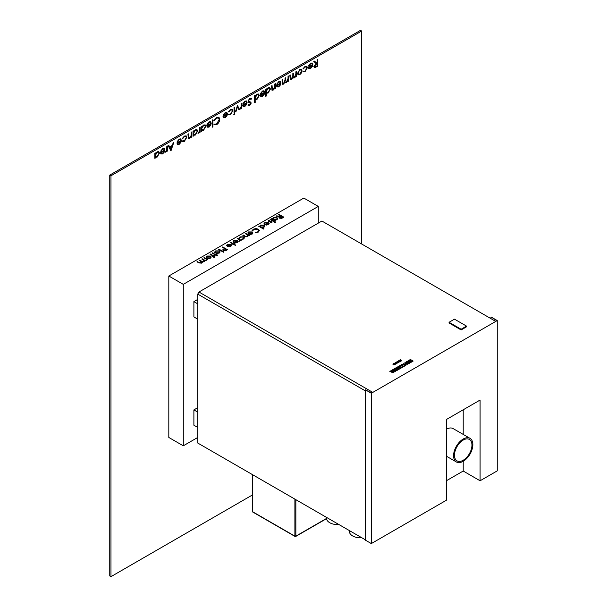 <?xml version="1.0" encoding="UTF-8"?>
<svg xmlns="http://www.w3.org/2000/svg" width="607" height="607" viewBox="0 0 607 607"><rect width="100%" height="100%" fill="white"/><g stroke="black" fill="none" stroke-linecap="round" stroke-linejoin="round"><path stroke-width="0.91" d="M449.066 322.287L449.066 322.985L461.123 329.942L466.54 326.809L466.54 326.118L454.491 319.161L449.066 322.287L461.123 329.244L461.123 329.942M461.123 329.244L466.54 326.118M393.693 364.564L395.369 364.246L393.92 364.01L393.602 364.701L394.588 364.557L393.48 364.708L395.187 363.76L393.738 363.889L393.222 364.526L394.99 363.639L393.548 363.768L393.063 364.359L394.808 363.525C393.457 363.335 392.904 363.684 393.154 364.572L393.67 364.503M393.298 364.724L394.656 364.731L395.02 364.025M393.723 364.655L395.301 364.154M393.92 364.01L393.67 364.792M393.92 364.063L393.602 364.754L393.92 364.063M395.187 363.76L393.48 364.769M394.99 363.699L393.177 364.39M393.548 363.768L393.017 364.223M393.063 364.412L394.808 363.578M392.911 364.185L393.298 364.777M392.911 364.246L393.154 364.632M396.401 362.584L397.653 363.016L398.23 362.69L397.304 361.825L398.723 362.402L399.11 362.174L398.753 361.203L400.347 361.469L400.294 360.217L401.136 361.006L401.675 360.695L400.529 359.632L394.861 363.047L395.992 364.025L396.644 363.282C395.627 363.183 395.536 362.971 396.379 362.637L396.363 362.781M395.992 363.965L396.644 363.229C395.627 363.13 395.536 362.918 396.379 362.584C395.536 362.918 395.627 363.13 396.644 363.229L396.75 363.449M396.401 362.637L397.653 363.077L398.23 362.69M397.41 361.924L399.11 362.174M398.776 361.264L400.347 361.469M399.975 360.459L401.136 361.059L401.675 360.695M394.861 363.1L395.847 363.578M338.926 524.539A11.078 6.396 180 0 1 329.73 522.718A11.078 6.396 180 0 1 326.49 518.188L326.49 517.361M361.825 537.764A11.078 6.396 180 0 1 352.637 535.935A11.078 6.396 180 0 1 349.389 531.413L349.389 530.586M463.209 460.243A12.352 7.132 120 0 0 471.282 449.355A12.352 7.132 120 0 0 469.393 439.453A12.352 7.132 120 0 0 463.209 440.067A12.352 7.132 120 0 0 455.144 450.955A12.352 7.132 120 0 0 457.033 460.857A12.352 7.132 120 0 0 463.209 460.243M463.209 439.02A13.635 7.876 120 0 0 454.302 451.039A13.635 7.876 120 0 0 456.396 461.965A13.635 7.876 120 0 0 463.209 461.29A13.635 7.876 120 0 0 472.125 449.271A13.635 7.876 120 0 0 470.03 438.345A13.635 7.876 120 0 0 463.209 439.02M365.293 539.767L197.745 443.034L197.745 294.107L198.952 292.02L372.523 392.228L371.317 392.926L365.293 389.77L371.317 393.253L497.247 320.549L491.222 317.066L496.678 320.549L495.471 321.247L321.9 221.031L198.952 292.02M497.247 320.549L497.247 470.873L480.084 480.774L480.084 400.051L446.335 419.536L446.335 500.259L371.317 543.576L365.293 540.093L365.293 389.77M446.335 480.774L463.209 471.032L480.084 480.774M391.242 370.558L393.746 370.953L392.297 369.951L393.161 369.451L395.491 371.279L394.58 371.803L392.752 371.15L393.882 372.205L392.979 372.789L389.838 371.423L390.703 370.869L392.441 371.704L391.242 370.558L392.441 371.765M393.746 371.006L392.297 369.951M395.491 371.279L394.58 371.863L392.767 371.143M395.339 369.117L394.588 368.624L395.483 368.115L398.23 369.701L397.099 370.353L395.195 370.376L394.945 369.701L393.199 369.428L394.171 368.874L395.491 369.147L394.588 368.624M398.23 369.701L397.099 370.407L395.195 370.429L394.945 369.701M394.899 369.746L393.207 369.488M406.561 362.637L405.81 362.151L407.449 361.203L410.203 362.789L408.579 363.783L407.828 363.35L408.557 362.872L407.646 363.168L406.933 362.751L407.312 362.151L406.561 362.637L405.81 362.151M411.015 360.846L409.558 359.981L410.415 359.488L413.162 361.074L412.297 361.635L410.286 361.279M413.162 361.074L412.297 361.575L410.097 361.188L411.561 362.007L410.704 362.554L407.957 360.968L408.83 360.406L411.015 360.793L409.558 359.981M406.971 364.792L405.62 365.095L403.594 363.919L404.11 363.085L405.461 362.789L407.494 363.957L406.971 364.792L405.62 365.042L403.594 363.919M403.01 365.907L401.204 364.868L402.092 364.299L405.339 365.596L403.45 366.742L402.555 366.226L403.056 365.884L401.204 364.807M400.4 366.385L399.482 365.854L400.377 365.285L403.124 366.871L402.236 367.44L400.855 367.167M403.124 366.871L402.236 367.387L400.81 367.144L401.735 367.675L400.84 368.244L398.093 366.658L398.989 366.089L400.445 366.355L399.482 365.801M396.667 368.35L395.916 367.865L397.555 366.916L400.301 368.502L398.678 369.496L397.934 369.064L398.662 368.586L397.752 368.881L397.039 368.464L397.699 368.024L396.667 368.35L395.916 367.865M271.928 222.655L270.525 222.89L271.481 221.866L268.34 221.692L268.355 220.508L269.834 220.204L268.81 220.751L268.749 221.434L271.898 221.608L271.928 222.708M270.517 222.602L271.496 222.458L271.481 221.866M268.34 221.692L268.355 220.508L269.834 220.204M268.81 220.751L269.204 221.563M274.614 222.374L275.419 221.912L274.614 222.321L274.645 221.874L275.419 221.851L275.388 222.299M274.614 222.321L274.645 221.927M264.151 224.059L264.804 222.557L268.393 222.579L269.167 223.497L268.446 224.666L266.329 225.091L264.728 224.605L267.877 222.784L265.289 222.777L264.735 223.953L264.022 223.588M264.151 224.112L264.804 222.617L268.393 222.64L269.182 223.695M252.072 231.001L253.165 229.211L255.995 228.551L258.324 229.188L259.364 230.614L258.233 232.132L255.122 232.762L257.77 231.828L258.703 230.561L257.861 229.416L253.658 229.492L252.74 230.948L252.034 230.706M245.934 233.528L249.454 235.562L248.384 235.44L247.747 236.616L244.644 236.351L242.846 235.311L243.278 235.061L245.782 236.449L247.39 236.328L247.656 235.099L245.501 233.778L245.934 233.528L249.409 235.584M247.891 235.63L247.656 235.099M237.648 238.308L241.176 240.342L240.22 240.296L239.446 241.275L239.53 239.985L237.216 238.559L237.648 238.308L241.123 240.372M239.31 240.971L239.53 239.985M234.31 244.302L235.736 245.122L235.304 245.372L233.877 244.553L232.83 244.659L233.445 244.302L230.357 242.519L230.789 242.269L233.877 244.052L234.932 243.946L234.31 244.355L235.683 245.152M222.693 246.943L227.511 249.727L225.394 250.866L223.255 250.691L222.989 249.431L224.484 248.475L222.261 247.193L222.693 246.943L227.466 249.758M222.701 249.985L224.484 248.475M213.96 252.042L214.954 252.171L215.72 250.896L219.393 250.896L220.136 251.928L219.355 253.013L217.215 253.423L217.867 253.794L217.435 254.045L213.914 252.011L214.946 251.935M214.749 257.307L213.679 257.3L214.225 257.11L213.543 256.298L212.367 256.473L213.11 256.048L210.022 254.257L210.454 254.014L213.543 255.797L214.036 255.509L214.749 257.307L215.075 256.898M213.679 257.36L214.225 257.171L214.028 256.579M204.331 257.543L207.852 259.576L206.904 259.53L206.13 260.509L206.213 259.219L203.899 257.793L204.331 257.543L207.806 259.606M205.993 260.213L206.213 259.219M197.745 437.465L183.284 445.819L168.814 437.465L168.814 276.01L183.284 284.364L318.28 206.418L318.28 223.118M168.814 276.01L303.819 198.064L318.28 206.418M202.313 262.399L201.752 263.172L198.884 262.892L196.979 261.792L201.395 262.877L201.843 262.254L199.384 260.395L199.817 260.153L201.607 261.185L203.808 261.488L204.248 260.858L201.797 259.007L202.23 258.757L205.75 260.79L204.711 260.691L204.164 261.776L202.192 261.936L202.313 262.368M206.061 257.08L206.835 256.086L210.47 256.078L211.236 257.019L210.477 258.134L208.558 258.574L206.828 258.127L206.061 257.049L206.835 256.025L210.47 256.025L211.244 257.11M216.016 254.864L217.435 255.691L217.002 255.942L215.584 255.115L214.529 255.221L215.151 254.864L212.055 253.081L212.488 252.831L215.584 254.614L216.631 254.508L216.016 254.925L217.389 255.714M218.922 249.12L223.862 251.973L223.429 252.224L218.49 249.371L218.922 249.12L223.816 252.004M226.631 245.721L227.284 244.219L230.872 244.242L231.639 245.16L230.918 246.336L228.809 246.753L227.2 246.267L230.357 244.446L227.769 244.439L227.215 245.615L226.494 245.251M226.631 245.774L227.284 244.28L230.872 244.302L231.662 245.357M233.179 241.935L233.839 240.44L237.42 240.463L238.194 241.374L237.474 242.55L235.364 242.967L233.756 242.481L236.905 240.66L234.325 240.653L233.771 241.836L233.05 241.465M239.143 238.316L239.977 236.889L243.71 236.813L244.469 237.853L243.589 239.021L241.154 239.469L243.187 238.748L243.87 237.853L243.316 237.079L240.402 237.147L239.742 238.24L239.09 238.035M247.793 232.989L248.559 231.995L252.201 231.988L252.967 232.929L252.208 234.044L250.289 234.484L248.551 234.036L247.793 232.959L248.559 231.942L252.201 231.935L252.967 233.027M258.65 226.236L259.644 226.365L260.418 225.091L264.083 225.091L264.827 226.123L264.045 227.208L261.883 227.602L263.984 228.816L263.552 229.067L258.605 226.206L259.637 226.13M271.572 218.778L272.566 218.907L273.332 217.632L277.004 217.632L277.74 218.664L276.967 219.749L274.827 220.159L275.479 220.538L275.047 220.789L271.526 218.748L272.551 218.672M270.593 219.286L274.121 221.32L273.689 221.57L270.161 219.537L270.593 219.286L274.068 221.35M279.068 214.4L283.886 217.177L282.923 217.738L281.762 218.33L279.569 218.186L279.023 217.473L279.971 216.441L275.973 216.183L280.51 216.138L278.636 214.65L279.068 214.4L283.841 217.207M312.309 64.737L311.839 63.667L310.701 63.796L308.599 65.784L310.632 63.211L312.142 62.991L312.848 64.547L312.347 66.535L310.625 68.477L308.849 68.5L308.371 67.013L312.309 64.737M295.852 71.831L296.391 71.52L296.391 76.603L295.852 76.922L295.852 76.034L294.334 77.886L292.931 77.468L291.314 79.623L290.298 79.752L289.827 75.314L290.366 75.002L290.662 79.047L291.413 78.948L292.84 75.549L292.84 73.576L293.378 73.257L293.378 75.845L294.425 77.203L295.852 73.971L295.852 71.831M293.302 78.015L292.885 77.438L291.314 79.623M293.667 77.286L294.425 77.203M288.044 76.338L288.591 76.027L288.591 81.11L288.044 81.421L288.044 80.541L286.527 82.393L285.131 81.968L283.515 84.13L282.498 84.252L282.02 79.821L282.558 79.509L282.558 82.264L283.606 83.455L285.032 80.056L285.032 78.075L285.578 77.764L285.578 80.352L286.625 81.71L288.044 78.478L288.044 76.338M285.502 82.522L285.078 81.945L283.515 84.13M282.513 79.532L282.809 83.523L283.606 83.455M285.867 81.793L286.625 81.71M280.396 83.167L279.926 82.089L278.795 82.218L276.693 84.214L278.727 81.634L280.237 81.414L280.942 82.969L280.434 84.965L278.712 86.907L276.936 86.93L276.458 85.435L280.396 83.167M264.174 92.53L263.704 91.46L262.565 91.589L260.464 93.577L262.497 90.997L264.007 90.784L264.713 92.34L264.204 94.328L262.482 96.27L260.714 96.293L260.228 94.806L264.174 92.53M251.07 99.381L249.743 98.987L248.567 100.845L250.858 102.264L251.192 103.129L249.705 105.61L248.104 105.36L248.589 104.654L249.765 104.867L250.653 103.471L248.635 102.272L248.02 101.149L249.743 98.273L251.025 98.152L251.579 98.736L251.07 99.381L250.63 98.949M251.017 99.358L249.697 98.964L248.513 100.823L248.976 101.559M250.744 102.188L251.192 103.129M248.513 105.694L248.104 105.36M250.653 103.471L249.447 102.575M246.556 102.704L246.085 101.627L244.947 101.756L242.846 103.751L244.879 101.172L246.389 100.952L247.095 102.507L246.586 104.503L244.864 106.445L243.096 106.468L242.618 104.981L246.556 102.704M219.742 119.291C219.552 121.658 218.474 123.494 216.502 124.784L213.869 124.845L214.347 124.154L216.532 124.048L219.203 119.556L218.49 117.94L216.494 118.183L214.347 120.588L213.869 120.444L216.494 117.47L218.983 117.257L219.696 119.268C219.506 121.635 218.421 123.464 216.449 124.754L216.502 124.784M218.823 117.151L219.696 119.268M212.329 120.057L212.867 119.746L212.867 126.878L212.329 127.197L212.329 120.057M210.705 123.403L210.234 122.326L209.096 122.455L206.995 124.45L209.028 121.87L210.538 121.65L211.244 123.213L210.735 125.201L209.013 127.144L207.245 127.166L206.759 125.679L210.705 123.403M199.574 127.417L200.12 127.106L200.12 132.189L199.574 132.501L199.574 131.757L198.034 133.312L199.483 130.93L199.574 127.417M196.956 129.595L197.594 131.059L195.287 135.012L193.504 135.012L193.55 135.983L193.011 136.294L193.011 131.211L193.55 130.9L193.55 131.78L195.348 129.769L196.979 129.61L197.647 131.089L195.333 135.042L193.8 135.24M173.845 142.273L170.908 150.923L168.131 145.574L168.716 145.232L169.611 146.947L172.342 145.369L173.253 142.615L173.845 142.273M158.784 151.629L159.429 153.101L157.114 157.054L155.331 157.054L155.377 158.017L154.838 158.328L154.838 153.245L155.377 152.934L155.377 153.814L157.175 151.803L158.806 151.644L159.474 153.123L157.16 157.076L155.635 157.274M252.269 495.062L110.96 576.65L110.96 175.795L361.673 31.048L361.673 243.999M164.345 150.172L163.875 149.094L162.737 149.223L160.635 151.211L162.668 148.639L164.178 148.419L164.884 149.975L164.376 151.97L162.653 153.905L160.878 153.935L160.4 152.44L164.345 150.172M166.819 146.333L167.357 146.021L167.357 151.105L166.819 151.416L166.819 150.665L165.271 152.228L166.72 149.846L166.819 146.333M180.878 140.619L180.408 139.549L179.27 139.678L177.168 141.666L179.202 139.086L180.711 138.874L181.417 140.429L180.909 142.417L179.186 144.36L177.419 144.383L176.94 142.895L180.878 140.619M182.798 140.763L184.399 140.725L186.288 137.645L185.78 136.529L184.399 136.719L182.343 138.449L184.407 136.089L186.19 135.869L186.827 137.281L184.361 141.378L182.343 141.348L182.965 140.892M191.235 132.235L191.774 131.924L191.774 137.007L191.235 137.319L191.235 136.4L189.559 138.381L188.405 138.51L187.912 134.155L188.451 133.844L188.466 137.326L189.65 137.698L191.152 135.49L191.235 132.235M205.143 124.867L205.788 126.332L203.474 130.285L201.691 130.285L201.736 131.256L201.198 131.567L201.198 126.484L201.736 126.165L201.736 127.045L203.542 125.042L205.166 124.875L205.834 126.362L203.52 130.315L201.994 130.513M226.927 114.033L226.457 112.963L225.326 113.092L223.217 115.08L225.258 112.5L226.768 112.287L227.473 113.843L226.965 115.831L225.243 117.773L223.467 117.796L222.989 116.309L226.927 114.033M228.991 114.291L230.455 114.139L232.337 111.058L231.828 109.943L230.448 110.125L228.399 111.863L230.455 109.495L232.246 109.283L232.876 110.694L230.417 114.791L228.399 114.761L229.014 114.306M234.036 107.522L234.575 107.211L234.575 112.295L234.036 112.606L234.036 107.522M234.31 113.517L234.81 113.767L234.31 114.594L233.809 114.344L234.31 113.517L234.765 113.737L234.31 114.594L233.809 114.344M237.436 105.557L239.522 109.442L238.938 109.776L237.474 106.915L236.017 111.468L235.425 111.802L237.436 105.557M241.146 103.418L241.685 103.107L241.685 108.19L241.146 108.501L241.146 107.75L239.598 109.313L241.047 106.931L241.146 103.418M258.612 93.994L259.257 95.466L256.943 99.419L255.16 99.373L255.206 102.439L254.667 102.75L254.667 95.61L255.206 95.299L255.206 96.179L257.011 94.168L258.635 94.009L259.303 95.489L256.989 99.442L255.486 99.609M269.743 87.567L270.381 89.039L268.066 92.992L266.291 92.947L266.336 96.012L265.798 96.323L265.798 89.183L266.336 88.872L266.336 89.753L268.135 87.749L269.766 87.583L270.434 89.07L268.119 93.023L266.61 93.19M272.004 85.602L272.073 89.054L273.256 89.434L274.751 87.218L274.834 83.963L275.373 83.652L275.373 88.743L274.834 89.054L274.834 88.136L273.158 90.109L272.004 90.246L271.511 85.883L272.05 85.572L272.384 89.555M302.036 70.791L301.429 72.946L299.752 74.76L298.075 74.881L297.476 73.424L299.752 69.494L301.345 69.297L302.036 70.791L301.429 72.946M303.553 71.239L305.018 71.095L306.899 68.007L306.391 66.899L305.01 67.081L302.961 68.811L305.025 66.451L306.808 66.231L307.445 67.643L304.98 71.74L302.961 71.709L303.583 71.254M317.097 59.562L317.643 59.251L317.643 66.209L314.289 67.567L313.857 66.535L315.989 63.416L313.781 61.482L314.449 61.095L316.664 63.029L317.097 62.779L317.097 59.562M197.745 299.395L193.891 301.618L193.891 316.93L197.745 319.161M197.745 303.849L193.891 301.618M197.745 407.676L193.891 409.907L193.891 425.219L197.745 427.442M197.745 412.13L193.891 409.907M365.293 390.84L197.745 294.107M183.284 445.819L183.284 284.364M110.96 576.65L109.753 575.952L109.753 175.104L110.96 175.795M109.753 175.104L360.475 30.35L361.673 31.048M155.331 157.054L155.377 158.017M155.331 157.995L154.838 158.275M155.331 152.964L155.377 153.814M158.389 152.296L157.114 152.418L155.331 155.438L155.847 156.583M155.377 155.468L155.87 156.598L157.152 156.462L158.935 153.434L158.412 152.311L157.16 152.44L155.331 155.438M163.852 149.079L162.737 149.223M162.691 149.193L161.113 151.226M161.067 151.204L160.643 151.189M164.156 148.404L164.884 149.975M164.838 149.944L164.376 151.97M164.33 151.94L162.653 153.905M162.608 153.882L160.832 153.905M164.285 150.824L160.946 152.759L161.371 153.457L162.63 153.298L164.239 150.794L160.893 152.729L161.348 153.442M167.304 146.044L167.357 151.105M167.304 151.075L166.819 151.363M165.741 152.129L166.819 150.665M165.696 152.099L165.218 152.198M173.777 142.311L170.984 150.885M168.693 145.248L169.611 146.947M172.047 146.257L169.846 147.471L170.954 149.542L172.047 146.257L169.892 147.501L170.954 149.542M180.362 139.519L179.27 139.678M179.224 139.648L177.646 141.681M177.601 141.651L177.176 141.643M180.689 138.859L181.417 140.429M181.372 140.399L180.909 142.417M180.863 142.395L179.186 144.36M179.141 144.337L177.365 144.36M180.818 141.279L177.479 143.206L177.912 143.912L179.164 143.753L180.772 141.249L177.426 143.184L177.889 143.897M186.167 135.854L186.781 137.25L184.361 141.378M184.316 141.348L182.297 141.317M185.75 136.522L184.399 136.719M184.353 136.689L182.798 138.533M182.753 138.502L182.35 138.434M191.721 131.947L191.774 137.007M191.721 136.977L191.235 137.265M189.559 138.381L191.235 136.4M189.505 138.35L188.382 138.495M188.405 133.866L188.466 137.326M193.504 135.012L193.55 135.983M193.504 135.953L193.011 136.241M193.504 130.922L193.55 131.78M196.554 130.262L195.279 130.376L193.504 133.403L194.02 134.549M193.55 133.426L194.043 134.564L195.325 134.42L197.1 131.393L196.585 130.27L195.333 130.406L193.504 133.403M200.067 127.136L200.12 132.189M200.067 132.159L199.574 132.447M198.504 133.214L199.574 131.757M198.451 133.183L197.981 133.282M201.691 130.285L201.736 131.256M201.691 131.226L201.198 131.507M201.691 126.195L201.736 127.045M204.749 125.528L203.474 125.649L201.691 128.669L202.207 129.822M201.736 128.699L202.237 129.83L203.512 129.693L205.295 126.666L204.771 125.543L203.52 125.679L201.691 128.669M210.212 122.318L209.096 122.455M209.051 122.432L207.473 124.465M207.427 124.435L207.002 124.42M210.515 121.643L211.244 123.213M211.198 123.183L210.735 125.201M210.69 125.171L209.013 127.144M208.967 127.113L207.192 127.136M210.644 124.056L207.306 125.99L207.738 126.688L208.99 126.537L210.599 124.033L207.253 125.96L207.708 126.673M212.822 119.769L212.867 126.878M212.822 126.855L212.329 127.136M216.449 124.754L213.823 124.822M218.467 117.925L216.494 118.183M216.449 118.153L214.347 120.588M214.294 120.558L213.876 120.436M226.434 112.948L225.326 113.092M225.273 113.061L223.702 115.095M223.649 115.064L223.232 115.057M226.737 112.272L227.473 113.843M227.42 113.812L226.965 115.831M226.912 115.808L225.243 117.773M225.197 117.743L223.422 117.773M226.874 114.693L223.482 116.597L223.937 117.31L225.212 117.166L226.874 114.693L223.528 116.62L223.915 117.295M232.223 109.268L232.83 110.664L230.417 114.791M230.364 114.761L228.346 114.731M231.806 109.935L230.448 110.125M230.402 110.102L228.847 111.946M228.801 111.916L228.407 111.847M234.53 107.234L234.575 112.295M234.53 112.265L234.036 112.553M234.264 114.564L233.756 114.313M234.264 113.494L234.765 113.737M237.489 105.527L239.522 109.442M239.477 109.412L238.915 109.738M236.017 111.468L237.474 106.915M235.964 111.438L235.448 111.734M241.639 103.129L241.685 108.19M241.639 108.16L241.146 108.448M240.069 109.214L241.146 107.75M240.023 109.184L239.553 109.283M246.063 101.619L244.947 101.756M244.902 101.726L243.324 103.767M243.278 103.736L242.853 103.721M246.366 100.937L247.095 102.507M247.049 102.484L246.586 104.503M246.541 104.472L244.864 106.445M244.818 106.415L243.043 106.437M246.495 103.357L243.157 105.292L243.589 105.99L244.841 105.838L246.45 103.334L243.103 105.261L243.566 105.975M251.002 98.137L251.579 98.736M251.526 98.706L251.032 99.336M251.146 103.107L249.705 105.61M249.659 105.588L248.051 105.337M250.6 103.448L250.205 102.773L250.6 103.448M249.394 102.553L248.612 102.264M255.16 99.373L255.206 102.439M255.16 102.408L254.667 102.689M255.16 95.329L255.206 96.179M258.241 94.677L256.943 94.775L255.16 97.803L255.676 98.949L256.981 98.827L258.764 95.792L258.241 94.677L256.989 94.806L255.206 97.826L255.706 98.964M263.704 91.46L262.565 91.589M262.52 91.558L260.942 93.592M260.896 93.561L260.471 93.554M263.984 90.769L264.713 92.34M264.667 92.31L264.204 94.328M264.159 94.305L262.482 96.27M262.436 96.247L260.661 96.27M264.113 93.19L260.722 95.094L261.207 95.823L262.459 95.663L264.113 93.19L260.775 95.117L261.207 95.823M266.291 92.947L266.336 96.012M266.291 95.982L265.798 96.27M266.291 88.903L266.336 89.753M268.066 88.356L266.291 91.376L266.784 92.514L268.112 92.401L269.887 89.373L269.318 88.22L268.066 88.356L266.336 91.407L266.784 92.514M269.318 88.22L268.112 88.379M275.328 83.683L275.373 88.743M275.328 88.713L274.834 88.994M273.158 90.109L274.834 88.136M273.112 90.079L271.982 90.231M272.073 89.054L272.361 89.54M279.903 82.074L278.795 82.218M278.742 82.188L277.171 84.221M277.118 84.198L276.701 84.183M280.206 81.399L280.942 82.969M280.889 82.947L280.434 84.965M280.381 84.934L278.712 86.907M278.666 86.877L276.891 86.9M280.343 83.819L276.951 85.724L277.429 86.452L278.681 86.293L280.343 83.819L276.997 85.754L277.429 86.452M288.537 76.057L288.591 81.11M288.537 81.088L288.044 81.368M287.437 81.611L288.044 80.541M287.392 81.581L286.527 82.393M286.481 82.362L285.078 81.945M283.461 84.107L282.467 84.236M285.525 77.795L285.525 80.321L286.572 81.687M296.345 71.55L296.391 76.603M296.345 76.581L295.852 76.861M295.245 77.104L295.852 76.034M295.192 77.074L294.334 77.886M294.281 77.855L292.885 77.438M291.269 79.6L290.275 79.737M290.321 75.025L290.321 77.726L291.36 78.918M293.333 73.288L293.333 75.822L294.38 77.18M301.383 72.916L299.752 74.76M299.706 74.729L298.029 74.858M301.322 69.281L301.983 70.769M297.969 73.083L298.53 74.244L299.752 74.13L301.489 71.102L300.989 69.972L299.706 70.086L297.969 73.083L298.507 74.229M299.706 70.086L298.014 73.106M300.989 69.972L299.752 70.116M306.785 66.216L307.392 67.612L304.98 71.74M304.926 71.709L302.916 71.687M306.345 66.869L305.01 67.081M304.964 67.051L303.417 68.895M303.363 68.864L302.969 68.796M311.816 63.652L310.701 63.796M310.655 63.765L309.084 65.799M309.031 65.776L308.614 65.761M312.119 62.976L312.848 64.547M312.802 64.517L312.347 66.535M312.294 66.512L310.625 68.477M310.572 68.454L308.804 68.477M312.256 65.397L308.91 67.324L309.342 68.03L310.594 67.87L312.203 65.366L308.864 67.301L309.32 68.014M317.59 59.281L317.643 66.209M317.59 66.186L315.071 67.605M315.018 67.574L314.267 67.552M314.434 61.102L316.664 63.029M314.35 66.201L315.974 66.466L317.097 65.814L317.097 63.492L314.35 66.201L314.654 66.816M317.097 63.492L314.396 66.224L314.631 66.8M201.843 259.037L202.23 258.757M202.23 258.81L205.705 260.82M197.025 261.822L197.412 261.541M197.412 261.594L199.316 262.702L201.395 262.877M201.395 262.937L201.843 262.307M199.437 260.426L199.817 260.153M199.817 260.206L201.607 261.238L203.808 261.488M203.808 261.541L204.248 260.858M206.274 260.115L206.213 259.272L206.274 260.115M203.944 257.823L204.331 257.603M206.676 257.102L207.253 257.929L210.052 257.937L210.621 257.11M207.253 257.876L210.052 257.884L210.621 257.08L210.037 256.268L207.268 256.275L206.676 257.072L207.253 257.929M214.225 257.171L214.028 256.632L214.225 257.171M212.42 256.503L213.11 256.048M210.068 254.287L210.454 254.014M210.454 254.067L213.543 255.797M213.543 255.851L214.036 255.509M214.036 255.562L214.423 255.79M214.749 257.368L213.975 256.048M214.582 255.251L215.151 254.864M212.109 253.111L212.488 252.831M212.488 252.891L215.584 254.614M215.584 254.674L216.198 254.257M216.198 254.318L216.585 254.538M214.954 252.171L215.72 250.896M215.72 250.949L219.393 250.896M219.393 250.949L220.129 251.951M217.822 253.825L217.215 253.423M215.523 252.026L216.1 252.831L218.915 252.816L219.522 251.996L218.952 251.139L216.138 251.154L215.515 251.996L216.1 252.778L218.915 252.762L219.522 251.943M218.535 249.401L218.922 249.173M222.701 250.016L222.989 249.485M222.306 247.224L222.693 247.003M223.68 250.501L223.361 249.993L223.68 250.501L226.586 249.75L224.977 248.764L224.12 249.249L223.68 250.441L226.586 249.689M227.253 246.29L230.357 244.446M228.065 246.267L230.47 246.154L231.047 245.433L230.743 244.72L228.065 246.267L230.47 246.093L231.047 245.38L230.743 244.72M232.876 244.689L233.445 244.302M230.402 242.55L230.789 242.269M230.789 242.322L233.877 244.052M233.877 244.113L234.499 243.695M234.499 243.756L234.879 243.976M233.179 241.996L233.839 240.44M233.839 240.493L237.42 240.463M237.42 240.516L238.194 241.434M233.809 242.512L236.905 240.66M234.621 242.481L237.018 242.368L237.595 241.654L237.291 240.941L234.621 242.481L237.018 242.314L237.595 241.594L237.291 240.941M239.59 240.88L239.53 240.038L239.59 240.88M237.269 238.589L237.648 238.361M241.29 239.188L243.187 238.748M243.187 238.809L243.87 237.906M239.143 238.369L239.977 236.889M239.977 236.95L243.71 236.813M243.71 236.867L244.469 237.883M242.891 235.341L243.278 235.061M243.278 235.114L245.782 236.449M245.782 236.502L247.39 236.328M247.39 236.381L247.656 235.152M245.547 233.801L245.934 233.581M248.4 233.012L248.976 233.839L251.776 233.847L252.345 233.02L251.761 232.178L248.991 232.185L248.4 232.982L248.976 233.786L251.776 233.794L252.345 233.05M255.137 232.769L255.213 232.382M255.213 232.435L257.77 231.828M257.77 231.889L258.703 230.584M252.072 231.062L253.165 229.211M253.165 229.264L255.995 228.551M255.995 228.604L258.324 229.188M258.324 229.241L259.364 230.645M259.644 226.365L260.418 225.091M260.418 225.151L264.083 225.091M264.083 225.144L264.827 226.153M263.931 228.839L261.883 227.602M260.213 226.221L260.79 227.026L263.613 227.018L264.212 226.191L263.65 225.341L260.835 225.349L260.213 226.191L260.79 226.972L263.613 226.957L264.212 226.138M264.773 224.628L267.877 222.784M265.593 224.605L267.99 224.491L268.567 223.771L268.264 223.057L265.593 224.605L267.99 224.431L268.567 223.717L268.264 223.057M272.566 218.907L273.332 217.632M273.332 217.693L277.004 217.632M277.004 217.685L277.74 218.695M275.434 220.561L274.827 220.159M273.711 219.567L276.526 219.499L277.133 218.679L276.564 217.883L273.749 217.89L273.127 218.732L273.711 219.567L276.526 219.559L277.133 218.71M273.127 218.786L273.711 219.514M275.419 221.912L275.388 222.359M270.214 219.567L270.593 219.339M271.496 222.458L271.481 221.927L271.496 222.458M268.34 221.752L268.355 220.569M268.81 220.804L268.749 221.487L268.81 220.804M269.204 221.616L270.107 221.464M270.107 221.517L271.192 221.388M271.192 221.441L271.898 221.661M279.023 217.496L279.971 216.441M276.064 216.191L276.511 215.872M276.511 215.925L280.51 216.138M278.681 214.673L279.068 214.453M280.002 217.989L279.683 217.488L280.002 217.989L282.961 217.2L281.352 216.213L280.464 216.722L280.002 217.936L282.961 217.147M463.209 471.032L463.209 461.29M463.209 434.407L463.209 409.793M470.03 438.345L453.156 428.603A13.635 7.876 120 0 0 446.335 429.278M490.934 318.622L490.934 317.233M371.317 543.576L371.317 393.253M411.561 362.007L410.704 362.554M410.704 362.5L407.957 360.915M407.312 362.151L406.561 362.584M408.306 362.728L407.646 363.168M407.646 363.107L406.933 362.698M410.203 362.789L408.579 363.783M408.579 363.722L407.828 363.29M407.494 363.957L406.971 364.739M406.037 364.2L405.946 363.676L405.044 363.623L405.127 364.147L406.037 364.2L405.946 363.676L405.044 363.623L405.127 364.147M405.044 363.676L405.127 364.2M406.037 364.261L405.946 363.73M405.339 365.596L403.45 366.742M403.45 366.689L402.555 366.173M401.735 367.675L400.84 368.244M400.84 368.191L398.093 366.605M397.41 367.865L396.667 368.297M398.412 368.441L397.752 368.881M397.752 368.821L397.039 368.411M400.301 368.502L398.678 369.496M398.678 369.435L397.934 369.003M396.621 369.8L395.954 369.572L396.621 369.8M396.576 369.83L395.961 369.868M393.882 372.205L392.979 372.789M392.979 372.728L389.838 371.37M295.859 499.682L295.859 536.148L326.498 518.461M252.466 474.628L252.466 511.648L294.896 536.148L294.896 499.121M252.952 511.929A0.683 0.395 -60 0 1 252.611 511.959L295.04 536.459A0.683 0.395 -60 0 0 295.381 536.429A0.683 0.395 -120 0 0 295.859 536.148A0.683 0.395 0 0 1 294.896 536.148A0.683 0.395 -60 0 0 295.04 536.459A0.683 0.683 0 0 0 295.723 536.459L326.52 518.674M252.611 511.959A0.683 0.395 -60 0 1 252.466 511.648A0.683 0.395 0 0 1 252.269 511.375A0.683 0.683 0 0 0 252.611 511.959M456.396 461.965L446.335 456.161M252.269 511.375L252.269 474.515"/></g></svg>
